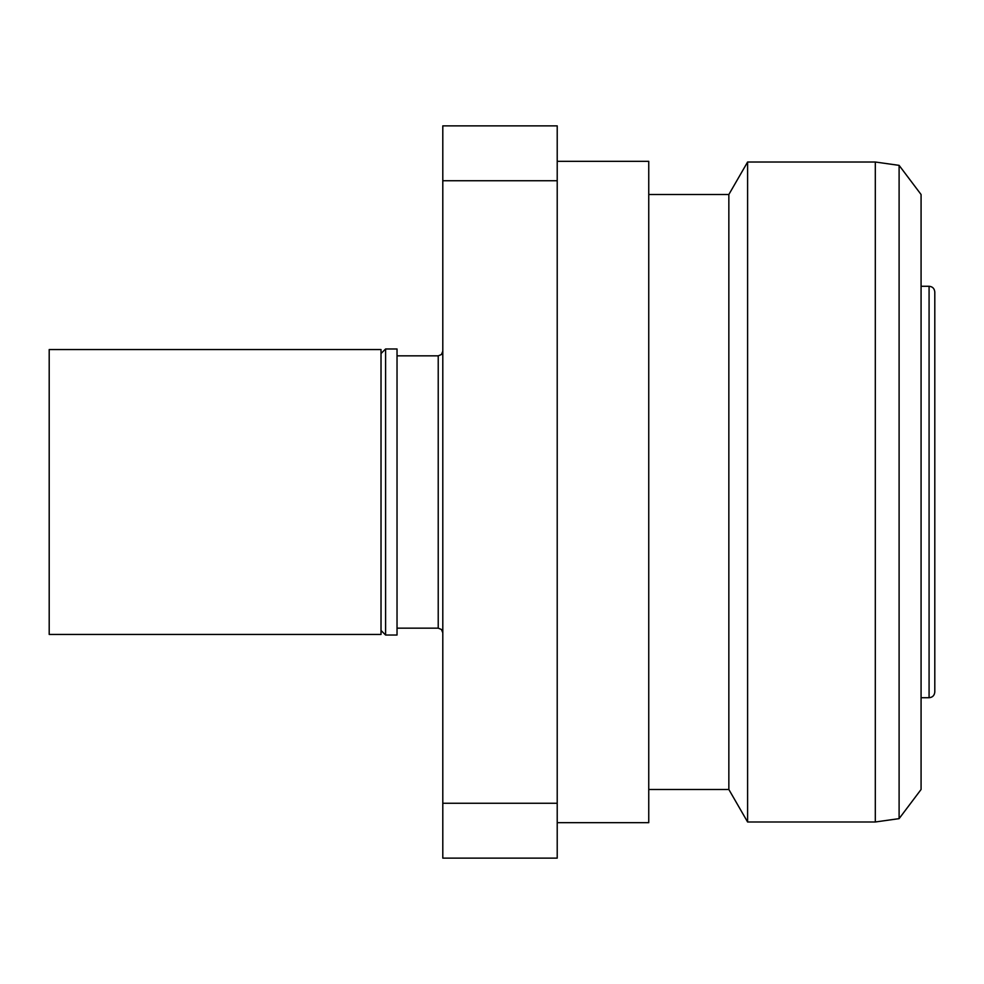 <?xml version="1.0" encoding="UTF-8"?>
<svg xmlns="http://www.w3.org/2000/svg" width="984" height="984" viewBox="0 0 984 984"><rect width="100%" height="100%" fill="white"/><g stroke="black" fill="none" stroke-linecap="round" stroke-linejoin="round"><path stroke-width="1.48" d="M49.2 492L49.2 634.446L381.017 634.446L381.017 349.554L49.2 349.554L49.2 492M385.593 492L385.593 635.024L397.032 635.024L397.032 348.976L385.593 348.976L385.593 492M934.8 492L934.8 691.998C934.431 695.516 932.524 697.422 929.081 697.73L929.081 286.27C932.524 286.578 934.431 288.484 934.8 292.002L934.8 492M557.215 161.327L648.751 161.327L648.751 822.673L557.215 822.673M648.751 194.512L728.849 194.512L728.849 789.488L747.606 821.984L875.305 821.984L875.305 162.016L899.105 165.361L899.105 818.639L875.305 821.984M728.849 194.512L747.606 162.016L747.606 821.984M899.105 165.361L921.073 194.512L921.073 789.488L899.105 818.639M557.215 803.251L442.8 803.251L442.8 858.134L557.215 858.134L557.215 180.748L442.8 180.748L442.8 125.866L557.215 125.866L557.215 180.748M442.8 803.251L442.8 180.748M934.8 308.361L934.8 292.002M397.032 628.161L438.224 628.161L438.224 355.839L441.435 354.523L442.8 351.263M381.017 630.449L385.593 635.024M648.751 789.488L728.849 789.488M921.073 697.73L929.081 697.73M921.073 286.27L929.081 286.27M747.606 162.016L875.305 162.016M397.032 355.839L438.224 355.839M381.017 353.551L385.593 348.976M438.224 628.161L441.435 629.477L442.8 632.737"/></g></svg>
